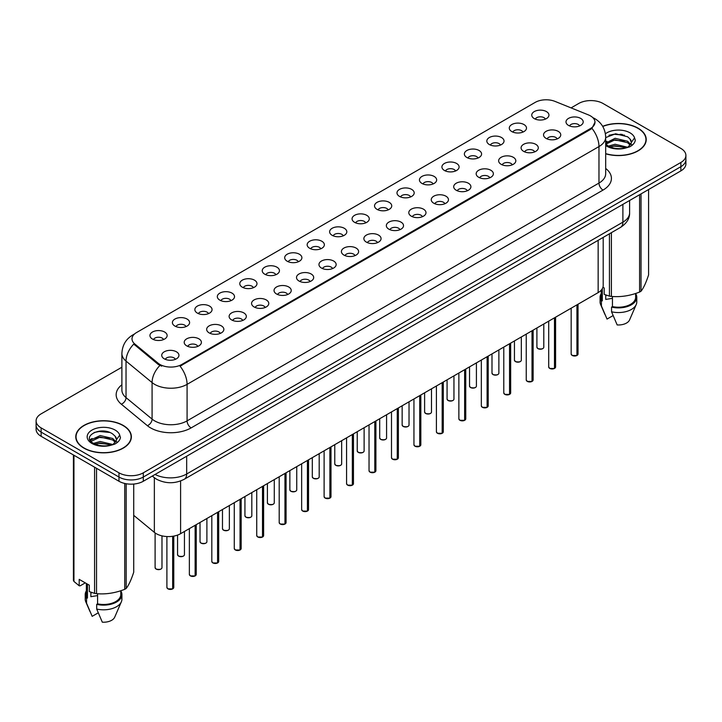 <?xml version="1.0" encoding="UTF-8"?>
<svg xmlns="http://www.w3.org/2000/svg" width="722" height="722" viewBox="0 0 722 722"><rect width="100%" height="100%" fill="white"/><g stroke="black" fill="none" stroke-linecap="round" stroke-linejoin="round"><path stroke-width="1.08" d="M511.808 131.575A8.601 4.964 180 0 1 510.102 130.168A8.601 4.964 180 0 1 512.954 123.994A8.601 4.964 180 0 1 523.973 124.554A8.601 4.964 180 0 1 525.679 130.168A8.601 4.964 180 0 1 511.808 131.575M522.927 132.09A5.162 2.978 0 0 0 521.537 130.637A5.162 2.978 0 0 0 516.456 129.879A5.162 2.978 0 0 0 512.855 132.09M489.354 144.544A8.601 4.964 180 0 1 487.648 143.136A8.601 4.964 180 0 1 490.491 136.963A8.601 4.964 180 0 1 501.51 137.523A8.601 4.964 180 0 1 503.216 143.136A8.601 4.964 180 0 1 489.354 144.544M500.463 145.059A5.162 2.978 0 0 0 499.082 143.606A5.162 2.978 0 0 0 493.992 142.848A5.162 2.978 0 0 0 490.4 145.059M466.89 157.504A8.601 4.964 180 0 1 465.185 156.105A8.601 4.964 180 0 1 468.036 149.932A8.601 4.964 180 0 1 479.056 150.483A8.601 4.964 180 0 1 480.762 156.105A8.601 4.964 180 0 1 466.89 157.504M478.009 158.019A5.162 2.978 0 0 0 476.619 156.575A5.162 2.978 0 0 0 471.538 155.817A5.162 2.978 0 0 0 467.937 158.019M444.436 170.473A8.601 4.964 180 0 1 442.721 169.065A8.601 4.964 180 0 1 445.573 162.901A8.601 4.964 180 0 1 456.593 163.452A8.601 4.964 180 0 1 458.299 169.065A8.601 4.964 180 0 1 444.436 170.473M455.546 170.988A5.162 2.978 0 0 0 454.165 169.535A5.162 2.978 0 0 0 449.075 168.786A5.162 2.978 0 0 0 445.483 170.988M421.973 183.442A8.601 4.964 180 0 1 420.267 182.034A8.601 4.964 180 0 1 423.11 175.861A8.601 4.964 180 0 1 434.139 176.421A8.601 4.964 180 0 1 435.844 182.034A8.601 4.964 180 0 1 421.973 183.442M433.083 183.957A5.162 2.978 0 0 0 431.702 182.504A5.162 2.978 0 0 0 426.621 181.745A5.162 2.978 0 0 0 423.02 183.957M399.51 196.411A8.601 4.964 180 0 1 397.804 195.003A8.601 4.964 180 0 1 400.656 188.83A8.601 4.964 180 0 1 411.675 189.39A8.601 4.964 180 0 1 413.381 195.003A8.601 4.964 180 0 1 399.51 196.411M410.628 196.925A5.162 2.978 0 0 0 409.239 195.472A5.162 2.978 0 0 0 404.158 194.714A5.162 2.978 0 0 0 400.557 196.925M377.055 209.371A8.601 4.964 180 0 1 375.35 207.972A8.601 4.964 180 0 1 378.193 201.799A8.601 4.964 180 0 1 389.212 202.35A8.601 4.964 180 0 1 390.927 207.972A8.601 4.964 180 0 1 377.055 209.371M388.165 209.885A5.162 2.978 0 0 0 386.784 208.441A5.162 2.978 0 0 0 381.703 207.683A5.162 2.978 0 0 0 378.102 209.885M354.592 222.34A8.601 4.964 180 0 1 352.887 220.941A8.601 4.964 180 0 1 355.738 214.768A8.601 4.964 180 0 1 366.758 215.318A8.601 4.964 180 0 1 368.464 220.941A8.601 4.964 180 0 1 354.592 222.34M365.711 222.854A5.162 2.978 0 0 0 364.321 221.401A5.162 2.978 0 0 0 359.24 220.652A5.162 2.978 0 0 0 355.639 222.854M332.138 235.309A8.601 4.964 180 0 1 330.432 233.901A8.601 4.964 180 0 1 333.275 227.737A8.601 4.964 180 0 1 344.295 228.287A8.601 4.964 180 0 1 346 233.901A8.601 4.964 180 0 1 332.138 235.309M343.248 235.823A5.162 2.978 0 0 0 341.867 234.37A5.162 2.978 0 0 0 336.786 233.612A5.162 2.978 0 0 0 333.185 235.823M309.675 248.278A8.601 4.964 180 0 1 307.969 246.87A8.601 4.964 180 0 1 310.821 240.697A8.601 4.964 180 0 1 321.841 241.256A8.601 4.964 180 0 1 323.546 246.87A8.601 4.964 180 0 1 309.675 248.278M320.794 248.792A5.162 2.978 0 0 0 319.404 247.339A5.162 2.978 0 0 0 314.323 246.581A5.162 2.978 0 0 0 310.722 248.792M287.221 261.238A8.601 4.964 180 0 1 285.506 259.839A8.601 4.964 180 0 1 288.358 253.666A8.601 4.964 180 0 1 299.377 254.216A8.601 4.964 180 0 1 301.083 259.839A8.601 4.964 180 0 1 287.221 261.238M298.33 261.752A5.162 2.978 0 0 0 296.95 260.308A5.162 2.978 0 0 0 291.859 259.55A5.162 2.978 0 0 0 288.268 261.752M264.757 274.207A8.601 4.964 180 0 1 263.052 272.808A8.601 4.964 180 0 1 265.904 266.635A8.601 4.964 180 0 1 276.923 267.185A8.601 4.964 180 0 1 278.629 272.808A8.601 4.964 180 0 1 264.757 274.207M275.876 274.721A5.162 2.978 0 0 0 274.486 273.268A5.162 2.978 0 0 0 269.405 272.519A5.162 2.978 0 0 0 265.804 274.721M242.294 287.175A8.601 4.964 180 0 1 240.588 285.768A8.601 4.964 180 0 1 243.44 279.604A8.601 4.964 180 0 1 254.46 280.154A8.601 4.964 180 0 1 256.166 285.768A8.601 4.964 180 0 1 242.294 287.175M253.413 287.69A5.162 2.978 0 0 0 252.032 286.237A5.162 2.978 0 0 0 246.942 285.488A5.162 2.978 0 0 0 243.35 287.69M219.84 300.144A8.601 4.964 180 0 1 218.134 298.737A8.601 4.964 180 0 1 220.977 292.563A8.601 4.964 180 0 1 231.997 293.123A8.601 4.964 180 0 1 233.711 298.737A8.601 4.964 180 0 1 219.84 300.144M230.95 300.659A5.162 2.978 0 0 0 229.569 299.206A5.162 2.978 0 0 0 224.488 298.448A5.162 2.978 0 0 0 220.887 300.659M197.377 313.104A8.601 4.964 180 0 1 195.671 311.705A8.601 4.964 180 0 1 198.523 305.532A8.601 4.964 180 0 1 209.542 306.083A8.601 4.964 180 0 1 211.248 311.705A8.601 4.964 180 0 1 197.377 313.104M208.496 313.619A5.162 2.978 0 0 0 207.106 312.175A5.162 2.978 0 0 0 202.025 311.417A5.162 2.978 0 0 0 198.424 313.619M174.923 326.073A8.601 4.964 180 0 1 173.217 324.674A8.601 4.964 180 0 1 176.06 318.501A8.601 4.964 180 0 1 187.079 319.052A8.601 4.964 180 0 1 188.785 324.674A8.601 4.964 180 0 1 174.923 326.073M186.032 326.588A5.162 2.978 0 0 0 184.651 325.135A5.162 2.978 0 0 0 179.57 324.386A5.162 2.978 0 0 0 175.969 326.588M152.459 339.042A8.601 4.964 180 0 1 150.754 337.634A8.601 4.964 180 0 1 153.605 331.47A8.601 4.964 180 0 1 164.625 332.021A8.601 4.964 180 0 1 166.331 337.634A8.601 4.964 180 0 1 152.459 339.042M163.578 339.557A5.162 2.978 0 0 0 162.188 338.104A5.162 2.978 0 0 0 157.107 337.354A5.162 2.978 0 0 0 153.506 339.557M534.271 118.607A8.601 4.964 180 0 1 532.565 117.199A8.601 4.964 180 0 1 535.408 111.035A8.601 4.964 180 0 1 546.428 111.585A8.601 4.964 180 0 1 548.133 117.199A8.601 4.964 180 0 1 534.271 118.607M545.381 119.121A5.162 2.978 0 0 0 544 117.668A5.162 2.978 0 0 0 538.919 116.919A5.162 2.978 0 0 0 535.318 119.121M546.067 138.389A8.601 4.964 180 0 1 544.361 136.981A8.601 4.964 180 0 1 547.204 130.808A8.601 4.964 180 0 1 558.232 131.359A8.601 4.964 180 0 1 559.938 136.981A8.601 4.964 180 0 1 546.067 138.389M557.176 138.904A5.162 2.978 0 0 0 555.796 137.451A5.162 2.978 0 0 0 550.715 136.693A5.162 2.978 0 0 0 547.114 138.904M523.603 151.349A8.601 4.964 180 0 1 521.898 149.95A8.601 4.964 180 0 1 524.75 143.777A8.601 4.964 180 0 1 535.769 144.328A8.601 4.964 180 0 1 537.475 149.95A8.601 4.964 180 0 1 523.603 151.349M534.722 151.864A5.162 2.978 0 0 0 533.332 150.42A5.162 2.978 0 0 0 528.251 149.662A5.162 2.978 0 0 0 524.65 151.864M501.149 164.318A8.601 4.964 180 0 1 499.443 162.91A8.601 4.964 180 0 1 502.286 156.746A8.601 4.964 180 0 1 513.306 157.297A8.601 4.964 180 0 1 515.012 162.91A8.601 4.964 180 0 1 501.149 164.318M512.259 164.833A5.162 2.978 0 0 0 510.878 163.38A5.162 2.978 0 0 0 505.797 162.63A5.162 2.978 0 0 0 502.196 164.833M478.686 177.287A8.601 4.964 180 0 1 476.98 175.879A8.601 4.964 180 0 1 479.832 169.706A8.601 4.964 180 0 1 490.852 170.266A8.601 4.964 180 0 1 492.557 175.879A8.601 4.964 180 0 1 478.686 177.287M489.805 177.802A5.162 2.978 0 0 0 488.415 176.349A5.162 2.978 0 0 0 483.334 175.59A5.162 2.978 0 0 0 479.733 177.802M456.232 190.256A8.601 4.964 180 0 1 454.526 188.848A8.601 4.964 180 0 1 457.369 182.675A8.601 4.964 180 0 1 468.388 183.235A8.601 4.964 180 0 1 470.094 188.848A8.601 4.964 180 0 1 456.232 190.256M467.342 190.77A5.162 2.978 0 0 0 465.961 189.317A5.162 2.978 0 0 0 460.88 188.559A5.162 2.978 0 0 0 457.279 190.77M433.769 203.216A8.601 4.964 180 0 1 432.063 201.817A8.601 4.964 180 0 1 434.915 195.644A8.601 4.964 180 0 1 445.934 196.194A8.601 4.964 180 0 1 447.64 201.817A8.601 4.964 180 0 1 433.769 203.216M444.887 203.73A5.162 2.978 0 0 0 443.498 202.286A5.162 2.978 0 0 0 438.416 201.528A5.162 2.978 0 0 0 434.815 203.73M411.314 216.185A8.601 4.964 180 0 1 409.6 214.777A8.601 4.964 180 0 1 412.452 208.613A8.601 4.964 180 0 1 423.471 209.163A8.601 4.964 180 0 1 425.177 214.777A8.601 4.964 180 0 1 411.314 216.185M422.424 216.699A5.162 2.978 0 0 0 421.043 215.246A5.162 2.978 0 0 0 415.953 214.497A5.162 2.978 0 0 0 412.361 216.699M388.851 229.154A8.601 4.964 180 0 1 387.145 227.746A8.601 4.964 180 0 1 389.997 221.573A8.601 4.964 180 0 1 401.017 222.132A8.601 4.964 180 0 1 402.723 227.746A8.601 4.964 180 0 1 388.851 229.154M399.97 229.668A5.162 2.978 0 0 0 398.58 228.215A5.162 2.978 0 0 0 393.499 227.457A5.162 2.978 0 0 0 389.898 229.668M366.388 242.123A8.601 4.964 180 0 1 364.682 240.715A8.601 4.964 180 0 1 367.534 234.542A8.601 4.964 180 0 1 378.554 235.101A8.601 4.964 180 0 1 380.259 240.715A8.601 4.964 180 0 1 366.388 242.123M377.507 242.637A5.162 2.978 0 0 0 376.126 241.184A5.162 2.978 0 0 0 371.036 240.426A5.162 2.978 0 0 0 367.444 242.637M343.934 255.083A8.601 4.964 180 0 1 342.228 253.684A8.601 4.964 180 0 1 345.071 247.511A8.601 4.964 180 0 1 356.09 248.061A8.601 4.964 180 0 1 357.805 253.684A8.601 4.964 180 0 1 343.934 255.083M355.043 255.597A5.162 2.978 0 0 0 353.663 254.153A5.162 2.978 0 0 0 348.582 253.395A5.162 2.978 0 0 0 344.981 255.597M321.47 268.052A8.601 4.964 180 0 1 319.765 266.644A8.601 4.964 180 0 1 322.617 260.48A8.601 4.964 180 0 1 333.636 261.03A8.601 4.964 180 0 1 335.342 266.644A8.601 4.964 180 0 1 321.47 268.052M332.589 268.566A5.162 2.978 0 0 0 331.199 267.113A5.162 2.978 0 0 0 326.118 266.364A5.162 2.978 0 0 0 322.517 268.566M299.016 281.02A8.601 4.964 180 0 1 297.311 279.613A8.601 4.964 180 0 1 300.153 273.439A8.601 4.964 180 0 1 311.173 273.999A8.601 4.964 180 0 1 312.879 279.613A8.601 4.964 180 0 1 299.016 281.02M310.126 281.535A5.162 2.978 0 0 0 308.745 280.082A5.162 2.978 0 0 0 303.664 279.324A5.162 2.978 0 0 0 300.063 281.535M276.553 293.989A8.601 4.964 180 0 1 274.847 292.581A8.601 4.964 180 0 1 277.699 286.408A8.601 4.964 180 0 1 288.719 286.968A8.601 4.964 180 0 1 290.425 292.581A8.601 4.964 180 0 1 276.553 293.989M287.672 294.504A5.162 2.978 0 0 0 286.282 293.051A5.162 2.978 0 0 0 281.201 292.293A5.162 2.978 0 0 0 277.6 294.504M254.099 306.949A8.601 4.964 180 0 1 252.393 305.55A8.601 4.964 180 0 1 255.236 299.377A8.601 4.964 180 0 1 266.256 299.928A8.601 4.964 180 0 1 267.961 305.55A8.601 4.964 180 0 1 254.099 306.949M265.209 307.464A5.162 2.978 0 0 0 263.828 306.02A5.162 2.978 0 0 0 258.738 305.262A5.162 2.978 0 0 0 255.146 307.464M231.636 319.918A8.601 4.964 180 0 1 229.93 318.519A8.601 4.964 180 0 1 232.782 312.346A8.601 4.964 180 0 1 243.801 312.897A8.601 4.964 180 0 1 245.507 318.519A8.601 4.964 180 0 1 231.636 319.918M242.754 320.433A5.162 2.978 0 0 0 241.365 318.98A5.162 2.978 0 0 0 236.284 318.231A5.162 2.978 0 0 0 232.683 320.433M209.172 332.887A8.601 4.964 180 0 1 207.467 331.479A8.601 4.964 180 0 1 210.319 325.315A8.601 4.964 180 0 1 221.338 325.866A8.601 4.964 180 0 1 223.044 331.479A8.601 4.964 180 0 1 209.172 332.887M220.291 333.402A5.162 2.978 0 0 0 218.91 331.949A5.162 2.978 0 0 0 213.82 331.19A5.162 2.978 0 0 0 210.228 333.402M186.718 345.856A8.601 4.964 180 0 1 185.012 344.448A8.601 4.964 180 0 1 187.855 338.275A8.601 4.964 180 0 1 198.884 338.835A8.601 4.964 180 0 1 200.59 344.448A8.601 4.964 180 0 1 186.718 345.856M197.828 346.37A5.162 2.978 0 0 0 196.447 344.917A5.162 2.978 0 0 0 191.366 344.159A5.162 2.978 0 0 0 187.765 346.37M164.255 358.816A8.601 4.964 180 0 1 162.549 357.417A8.601 4.964 180 0 1 165.401 351.244A8.601 4.964 180 0 1 176.421 351.794A8.601 4.964 180 0 1 178.126 357.417A8.601 4.964 180 0 1 164.255 358.816M175.374 359.33A5.162 2.978 0 0 0 173.984 357.886A5.162 2.978 0 0 0 168.903 357.128A5.162 2.978 0 0 0 165.302 359.33M568.53 125.42A8.601 4.964 180 0 1 566.815 124.013A8.601 4.964 180 0 1 569.667 117.839A8.601 4.964 180 0 1 580.687 118.399A8.601 4.964 180 0 1 582.392 124.013A8.601 4.964 180 0 1 568.53 125.42M579.64 125.935A5.162 2.978 0 0 0 578.259 124.482A5.162 2.978 0 0 0 573.169 123.724A5.162 2.978 0 0 0 569.577 125.935M588.394 114.888A15.478 8.935 180 0 1 590.461 115.89A15.478 8.935 180 0 1 594.991 122.208A15.478 8.935 180 0 1 590.461 128.534L181.809 364.457A15.478 8.935 180 0 1 158.19 363.265L134.815 343.997A15.478 8.935 180 0 1 132.009 338.871A15.478 8.935 180 0 1 136.548 332.544L535.183 102.398A15.478 8.935 180 0 1 555.01 101.396L588.394 114.888M603.195 237.403L603.195 285.587A17.202 9.928 180 0 1 598.15 292.609L180.599 533.684A17.202 9.928 180 0 1 154.355 532.358L133.723 515.346M605.686 153.804A27.806 16.055 0 0 0 646.235 139.536A27.806 16.055 0 0 0 638.095 128.182A27.806 16.055 0 0 0 602.662 126.314M123.227 425.429A27.806 16.055 0 0 0 92.93 421.955A27.806 16.055 0 0 0 75.765 436.783A27.806 16.055 0 0 0 83.905 448.136A27.806 16.055 0 0 0 114.211 451.62A27.806 16.055 0 0 0 131.377 436.783A27.806 16.055 0 0 0 123.227 425.429M594.991 122.208L591.959 128.372L590.461 129.464L180.067 366.171A20.063 11.588 60 0 1 187.079 384.357A22.933 13.24 180 0 1 154.652 384.357A22.933 13.24 180 0 1 152.08 382.588L126.034 361.108A22.933 13.24 180 0 1 121.892 353.518L121.892 390.033A22.933 13.24 0 0 0 126.034 397.623L152.08 419.103A22.933 13.24 0 0 0 154.652 420.872A22.933 13.24 0 0 0 187.079 420.872L598.971 183.063A22.933 13.24 0 0 0 605.686 173.704L605.686 137.189A22.933 13.24 180 0 1 598.971 146.557A20.063 11.588 -120 0 0 591.959 128.372M121.892 367.227L41.136 413.85A17.202 9.928 0 0 0 36.1 420.872L36.1 429.292A17.202 9.928 0 0 0 41.136 436.314L118.977 481.258L118.977 477.043A17.202 9.928 0 0 0 143.299 477.043L680.864 166.683A17.202 9.928 0 0 0 685.9 159.661A17.202 9.928 0 0 1 680.864 166.683L143.299 477.043A17.202 9.928 0 0 1 118.977 477.043L41.136 432.108L118.977 477.043L118.977 472.829A17.202 9.928 0 0 0 143.299 472.829L680.864 162.468A17.202 9.928 0 0 0 685.9 155.447A17.202 9.928 0 0 0 680.864 148.425L603.023 103.49A17.202 9.928 0 0 0 578.701 103.49L571.075 107.894M36.1 425.077A17.202 9.928 0 0 0 41.136 432.108A17.202 9.928 0 0 1 36.1 425.077M161.665 366.171L158.19 364.411L133.769 344.087A20.063 13.42 129.5 0 0 126.034 361.108L126.034 397.623A5.731 3.836 -50.5 0 1 121.341 404.203A28.663 16.552 180 0 1 121.892 384.781M36.1 420.872A17.202 9.928 0 0 0 41.136 427.893L118.977 472.829M118.977 481.258A17.202 9.928 0 0 0 143.299 481.258L680.864 170.897A17.202 9.928 0 0 0 685.9 163.876L685.9 155.447M576.905 355.522L572.194 355.459L571.165 354.006A3.439 1.986 0 0 0 572.176 355.404A3.439 1.986 0 0 0 576.932 355.468L576.851 355.513A3.321 1.922 180 0 1 572.257 355.45M576.932 355.323L577.14 304.738M576.932 355.468L576.932 304.865M554.451 368.482L549.74 368.428L548.711 366.966A3.439 1.986 0 0 0 549.713 368.373A3.439 1.986 0 0 0 554.469 368.437L554.397 368.473A3.321 1.922 180 0 1 549.794 368.419M554.469 368.292L554.686 317.707M554.469 368.437L554.469 317.833M531.988 381.451L527.277 381.387L526.248 379.934A3.439 1.986 0 0 0 527.259 381.342A3.439 1.986 0 0 0 532.015 381.397L531.933 381.442A3.321 1.922 180 0 1 527.34 381.387M532.015 381.261L532.222 330.676M532.015 381.397L532.015 330.793M509.524 394.42L504.822 394.356L503.785 392.903A3.439 1.986 0 0 0 504.795 394.302A3.439 1.986 0 0 0 509.551 394.365L509.479 394.411A3.321 1.922 180 0 1 504.877 394.356M509.551 394.221L509.768 343.645M509.551 394.365L509.551 343.762M487.07 407.388L482.359 407.325L481.33 405.872A3.439 1.986 0 0 0 482.341 407.271A3.439 1.986 0 0 0 487.097 407.334L487.016 407.379A3.321 1.922 180 0 1 482.422 407.316M487.097 407.19L487.305 356.605M487.097 407.334L487.097 356.731M605.686 153.615A27.517 15.884 0 0 0 645.946 139.536A27.517 15.884 0 0 0 637.887 128.299A27.517 15.884 0 0 0 602.762 126.476M606.381 295.199A12.96 7.482 0 0 0 605.731 296.471M605.731 294.964L605.731 299.431L612.446 298.339M608.42 146.124L615.072 144.247L627.734 147.27M624.386 147.017L614.052 146.133L609.955 146.882L615.072 145.736L626.29 147.884M605.686 143.1L615.072 138.299L627.598 141.232L630.604 144.364M605.875 144.147L615.072 139.788L627.598 142.712L630.107 145.068M605.686 143.931L608.041 145.898C613.059 148.624 618.989 149.319 625.83 147.983L629.467 146.927C632.968 145.131 634.909 142.884 635.297 140.194L634.575 137.875L631.389 142.342A12.96 7.482 0 0 0 629.927 138.886L631.38 142.523M629.927 138.886L627.608 136.774L615.604 133.778L605.686 137.586M631.199 143.227L628.032 147.044M602.951 287.239L604.188 287.952L604.188 294.368L609.44 296.119A30.956 17.879 0 0 0 611.399 296.417C620.758 297.238 630.153 295.785 639.593 292.058A30.956 17.879 0 0 0 641.028 291.228C643.537 288.096 646.055 282.672 648.582 274.956L648.582 189.534M612.446 296.489L612.446 306.597A17.202 9.928 0 0 0 635.631 297.293L635.631 293.475M612.446 306.597L611.552 307.112A18.348 10.595 0 0 0 636.777 297.293A18.348 10.595 0 0 0 635.631 293.601M611.552 307.112L611.552 311.787A18.348 10.595 0 0 0 636.226 304.54A18.348 10.595 0 0 0 636.777 301.967L636.777 297.293M611.552 311.787L617.166 324.936A11.471 6.624 0 0 0 629.557 319.963L636.226 304.54M639.593 292.058L639.593 194.723M641.028 193.893L641.028 291.228M611.399 232.665L611.399 296.417M609.44 296.119L609.44 233.802M601.227 290.19L601.227 297.293A17.202 9.928 0 0 0 602.31 300.749L602.31 288.737M601.227 293.601A18.348 10.595 0 0 0 600.081 297.293A18.348 10.595 0 0 0 601.417 301.255L602.31 300.749M600.081 297.293L600.081 301.967A18.348 10.595 0 0 0 600.632 304.54A18.348 10.595 0 0 0 601.417 305.938L601.417 301.255M613.086 315.595L607.031 319.079L601.417 305.938M608.98 135.276L614.052 134.247L624.512 135.167M609.937 140.934L614.052 140.194L624.386 141.079M630.035 143.488L630.82 144.003M631.19 144.274L632.255 145.149M605.686 141.9L606.976 141.241M84.113 448.019A27.517 15.884 0 0 0 114.103 451.467A27.517 15.884 0 0 0 131.088 436.783A27.517 15.884 0 0 0 123.029 425.547A27.517 15.884 0 0 0 93.039 422.108A27.517 15.884 0 0 0 76.054 436.783A27.517 15.884 0 0 0 84.113 448.019M91.523 592.446A12.96 7.482 0 0 0 90.864 593.719M90.864 592.211L90.864 596.688L97.578 595.596M93.562 443.38L100.214 441.494L112.867 444.517M109.527 444.274L99.194 443.389L95.096 444.129L100.214 442.983L111.432 445.131M90.656 440.971L91.053 439.851L100.214 435.556L112.731 438.48L115.746 441.611M91.017 441.404L100.214 437.036L112.731 439.969L115.249 442.324M115.069 436.142L112.749 434.021C100.8 425.574 80.891 436.602 93.183 443.155C98.201 445.871 104.13 446.566 110.962 445.239L114.608 444.174C118.11 442.378 120.051 440.14 120.43 437.451L119.717 435.122L116.531 439.59A12.96 7.482 0 0 0 115.069 436.142L116.522 439.77M116.332 440.483L113.174 444.301M85.277 582.871L80.133 585.84L79.194 585.777L79.194 579.36L89.329 585.208L89.329 591.625L94.582 593.367A30.956 17.879 0 0 0 96.54 593.674C105.899 594.495 115.294 593.042 124.735 589.314A30.956 17.879 0 0 0 126.169 588.484C128.678 585.343 131.196 579.919 133.723 572.203L133.723 484.056M97.578 593.746L97.578 603.854A17.202 9.928 0 0 0 120.773 594.54L120.773 590.731M97.578 603.854L96.694 604.359A18.348 10.595 0 0 0 121.919 594.54A18.348 10.595 0 0 0 120.773 590.858M96.694 604.359L96.694 609.043A18.348 10.595 0 0 0 121.368 601.787A18.348 10.595 0 0 0 121.919 599.224L121.919 594.54M96.694 609.043L102.307 622.183A11.471 6.624 0 0 0 114.69 617.211L121.368 601.787M124.735 589.314L124.735 483.451M126.169 483.74L126.169 588.484M96.54 468.307L96.54 593.674M94.582 593.367L94.582 467.17M73.942 455.257L73.942 581.454L79.194 585.777M73.942 581.454A30.956 17.879 0 0 1 73.418 580.326L73.418 454.95M86.369 583.502L86.369 594.54A17.202 9.928 0 0 0 87.443 597.996L87.443 584.116M86.369 590.858A18.348 10.595 0 0 0 85.223 594.54A18.348 10.595 0 0 0 86.559 598.511L87.443 597.996M85.223 594.54L85.223 599.224A18.348 10.595 0 0 0 85.774 601.787A18.348 10.595 0 0 0 86.559 603.195L86.559 598.511M98.219 612.843L92.172 616.335L86.559 603.195M94.113 432.523L99.194 431.494L109.654 432.424M90.196 440.285L91.116 439.734M95.078 438.191L99.194 437.442L109.527 438.326M115.177 440.745L115.962 441.25M116.332 441.521L117.397 442.396M89.916 439.725L92.109 438.498M464.607 420.348L459.905 420.294L458.867 418.832A3.439 1.986 0 0 0 459.878 420.24A3.439 1.986 0 0 0 464.634 420.303L464.553 420.348A3.321 1.922 180 0 1 459.959 420.285M464.634 420.159L464.851 369.574M464.634 420.303L464.634 369.7M442.153 433.317L437.442 433.263L436.413 431.801A3.439 1.986 0 0 0 437.415 433.209A3.439 1.986 0 0 0 442.171 433.263L442.099 433.308A3.321 1.922 180 0 1 437.496 433.254M442.171 433.128L442.387 382.543M442.171 433.263L442.171 382.669M419.69 446.286L414.979 446.223L413.95 444.77A3.439 1.986 0 0 0 414.96 446.169A3.439 1.986 0 0 0 419.717 446.232L419.635 446.277A3.321 1.922 180 0 1 415.042 446.223M419.717 446.088L419.924 395.512M419.717 446.232L419.717 395.629M397.235 459.255L392.524 459.192L391.495 457.739A3.439 1.986 0 0 0 392.497 459.138A3.439 1.986 0 0 0 397.253 459.201L397.181 459.246A3.321 1.922 180 0 1 392.578 459.183M397.253 459.057L397.47 408.471M397.253 459.201L397.253 408.598M374.772 472.215L370.061 472.161L369.032 470.699A3.439 1.986 0 0 0 370.043 472.107A3.439 1.986 0 0 0 374.799 472.17L374.718 472.215A3.321 1.922 180 0 1 370.124 472.152M374.799 472.026L375.007 421.44M374.799 472.17L374.799 421.567M352.318 485.184L347.607 485.13L346.578 483.668A3.439 1.986 0 0 0 347.58 485.076A3.439 1.986 0 0 0 352.336 485.13L352.264 485.175A3.321 1.922 180 0 1 347.661 485.121M352.336 484.994L352.553 434.409M352.336 485.13L352.336 434.536M329.855 498.153L325.144 498.09L324.115 496.637A3.439 1.986 0 0 0 325.126 498.036A3.439 1.986 0 0 0 329.882 498.099L329.801 498.144A3.321 1.922 180 0 1 325.207 498.09M329.882 497.954L330.089 447.378M329.882 498.099L329.882 447.496M307.392 511.122L302.689 511.059L301.652 509.606A3.439 1.986 0 0 0 302.662 511.005A3.439 1.986 0 0 0 307.419 511.068L307.337 511.113A3.321 1.922 180 0 1 302.744 511.05M307.419 510.923L307.635 460.347M307.419 511.068L307.419 460.465M284.937 524.082L280.226 524.028L279.197 522.566A3.439 1.986 0 0 0 280.199 523.973A3.439 1.986 0 0 0 284.955 524.037L284.883 524.082A3.321 1.922 180 0 1 280.28 524.019M284.955 523.892L285.172 473.307M284.955 524.037L284.955 473.433M262.474 537.051L257.772 536.997L256.734 535.534A3.439 1.986 0 0 0 257.745 536.942A3.439 1.986 0 0 0 262.501 536.997L262.42 537.042A3.321 1.922 180 0 1 257.826 536.987M262.501 536.861L262.709 486.276M262.501 536.997L262.501 486.402M240.02 550.02L235.309 549.956L234.28 548.503A3.439 1.986 0 0 0 235.282 549.911A3.439 1.986 0 0 0 240.038 549.965L239.966 550.011A3.321 1.922 180 0 1 235.363 549.956M240.038 549.83L240.255 499.245M240.038 549.965L240.038 499.362M217.557 562.989L212.846 562.925L211.817 561.472A3.439 1.986 0 0 0 212.828 562.871A3.439 1.986 0 0 0 217.584 562.934L217.502 562.979A3.321 1.922 180 0 1 212.909 562.916M217.584 562.79L217.791 512.214M217.584 562.934L217.584 512.331M195.102 575.948L190.391 575.894L189.363 574.432A3.439 1.986 0 0 0 190.364 575.84A3.439 1.986 0 0 0 195.12 575.903L195.048 575.948A3.321 1.922 180 0 1 190.446 575.885M195.12 575.759L195.337 525.174M195.12 575.903L195.12 525.3M172.639 588.917L167.928 588.863L166.899 587.401A3.439 1.986 0 0 0 167.91 588.809A3.439 1.986 0 0 0 172.666 588.863L172.585 588.908A3.321 1.922 180 0 1 167.991 588.854M172.666 588.728L172.874 536.256M172.666 588.863L172.666 536.284M134.815 343.997L134.815 345.143M158.19 363.265L158.19 364.411M181.809 364.457L181.809 365.386M590.461 128.534L590.461 129.464M598.15 240.318L598.15 292.609M154.355 477.738L154.355 532.358M180.599 480.978L180.599 533.684M191.14 427.893A5.731 3.312 60 0 1 187.079 420.872L187.079 384.357L598.971 146.557L598.971 183.063A5.731 3.312 60 0 0 603.023 190.085L191.14 427.893A28.663 16.552 180 0 1 150.6 427.893A28.663 16.552 180 0 1 147.387 425.682L121.341 404.203M134.111 334.376A20.063 11.588 -120 0 0 132.758 334.972C125.899 339.087 122.28 345.269 121.892 353.518M159.896 365.476A20.063 13.42 129.5 0 0 152.08 382.588L152.08 419.103A5.731 3.836 -50.5 0 1 147.387 425.682M605.686 168.452A28.663 16.552 180 0 1 603.023 190.085M143.299 472.829L143.299 481.258M680.864 162.468L680.864 170.897M41.136 427.893L41.136 436.314M155.077 474.453A22.933 13.24 0 0 0 186.673 474.002L622.887 222.159A22.933 13.24 0 0 0 629.611 212.791C629.774 218.486 626.741 223.351 620.514 227.403L184.3 479.246A11.471 6.624 60 0 0 186.673 474.002L186.673 456.214M622.887 204.362L622.887 222.159A11.471 6.624 60 0 1 620.514 227.403M152.586 475.888A11.471 7.671 129.5 0 0 153.777 477.278L152.297 476.06M577.14 355.341A3.439 1.986 0 0 0 578.042 354.006L578.042 304.224M537.917 348.591A3.439 1.986 0 0 0 541.662 349.024A3.439 1.986 0 0 0 543.792 347.192C543.531 348.879 541.581 349.358 537.944 348.645L536.906 347.192A3.439 1.986 0 0 0 537.917 348.591M542.745 348.618A3.321 1.922 180 0 1 537.998 348.645M554.686 368.31A3.439 1.986 0 0 0 555.588 366.966L555.588 317.184M532.222 381.279A3.439 1.986 0 0 0 533.125 379.934L533.125 330.153M509.768 394.239A3.439 1.986 0 0 0 510.671 392.903L510.671 343.121M487.305 407.208A3.439 1.986 0 0 0 488.207 405.872L488.207 356.09M515.454 361.56A3.439 1.986 0 0 0 519.208 361.993A3.439 1.986 0 0 0 521.329 360.161C521.067 361.839 519.118 362.327 515.481 361.614L514.452 360.161A3.439 1.986 0 0 0 515.454 361.56M520.282 361.587A3.321 1.922 180 0 1 515.535 361.605M493 374.528A3.439 1.986 0 0 0 496.745 374.962A3.439 1.986 0 0 0 498.875 373.121C498.613 374.808 496.664 375.296 493.027 374.583L491.989 373.121A3.439 1.986 0 0 0 493 374.528M497.819 374.556A3.321 1.922 180 0 1 493.081 374.574M470.536 387.497A3.439 1.986 0 0 0 474.291 387.922A3.439 1.986 0 0 0 476.412 386.089C476.15 387.777 474.201 388.265 470.563 387.552L469.535 386.089A3.439 1.986 0 0 0 470.536 387.497M475.365 387.515A3.321 1.922 180 0 1 470.618 387.543M622.247 134.436A22.933 13.24 0 0 0 619.972 134.283M634.575 137.875A16.398 9.467 0 0 0 630.026 132.839A16.398 9.467 0 0 0 605.406 133.778M605.686 145.492A16.398 9.467 0 0 0 606.832 146.232A16.398 9.467 0 0 0 625.83 147.983M107.388 431.684A22.933 13.24 0 0 0 105.105 431.53M119.717 435.122A16.398 9.467 0 0 0 115.168 430.086A16.398 9.467 0 0 0 91.974 430.086A16.398 9.467 0 0 0 91.974 443.479A16.398 9.467 0 0 0 110.962 445.239M464.851 420.177A3.439 1.986 0 0 0 465.753 418.832L465.753 369.05M442.387 433.146A3.439 1.986 0 0 0 443.29 431.801L443.29 382.019M419.924 446.115A3.439 1.986 0 0 0 420.836 444.77L420.836 394.988M448.082 400.457A3.439 1.986 0 0 0 451.828 400.89A3.439 1.986 0 0 0 453.948 399.058C453.696 400.746 451.746 401.224 448.1 400.511L447.071 399.058A3.439 1.986 0 0 0 448.082 400.457M452.902 400.484A3.321 1.922 180 0 1 448.163 400.511M425.619 413.426A3.439 1.986 0 0 0 429.373 413.859A3.439 1.986 0 0 0 431.494 412.027C431.233 413.706 429.283 414.193 425.646 413.48L424.617 412.027A3.439 1.986 0 0 0 425.619 413.426M430.447 413.453A3.321 1.922 180 0 1 425.7 413.471M403.165 426.395A3.439 1.986 0 0 0 406.91 426.828A3.439 1.986 0 0 0 409.031 424.987C408.778 426.675 406.829 427.162 403.183 426.449L402.154 424.987A3.439 1.986 0 0 0 403.165 426.395M407.984 426.422A3.321 1.922 180 0 1 403.246 426.44M397.47 459.075A3.439 1.986 0 0 0 398.373 457.739L398.373 407.957M375.007 472.044A3.439 1.986 0 0 0 375.909 470.699L375.909 420.917M352.553 485.013A3.439 1.986 0 0 0 353.455 483.668L353.455 433.886M330.089 497.981A3.439 1.986 0 0 0 330.992 496.637L330.992 446.855M307.635 510.941A3.439 1.986 0 0 0 308.538 509.606L308.538 459.824M380.702 439.364A3.439 1.986 0 0 0 384.447 439.788A3.439 1.986 0 0 0 386.577 437.956C386.315 439.644 384.366 440.131 380.729 439.418L379.691 437.956A3.439 1.986 0 0 0 380.702 439.364M385.53 439.382A3.321 1.922 180 0 1 380.783 439.409M358.247 452.333A3.439 1.986 0 0 0 361.993 452.757A3.439 1.986 0 0 0 364.114 450.925C363.861 452.613 361.912 453.091 358.265 452.378L357.237 450.925A3.439 1.986 0 0 0 358.247 452.333M363.067 452.351A3.321 1.922 180 0 1 358.329 452.378M335.784 465.293A3.439 1.986 0 0 0 339.53 465.726A3.439 1.986 0 0 0 341.659 463.894C341.398 465.573 339.448 466.06 335.811 465.347L334.773 463.894A3.439 1.986 0 0 0 335.784 465.293M340.603 465.32A3.321 1.922 180 0 1 335.865 465.338M313.321 478.262A3.439 1.986 0 0 0 317.075 478.695A3.439 1.986 0 0 0 319.196 476.854C318.934 478.542 316.985 479.029 313.348 478.316L312.319 476.854A3.439 1.986 0 0 0 313.321 478.262M318.149 478.289A3.321 1.922 180 0 1 313.402 478.307M290.867 491.231A3.439 1.986 0 0 0 294.612 491.655A3.439 1.986 0 0 0 296.742 489.823C296.48 491.511 294.531 491.998 290.885 491.285L289.856 489.823A3.439 1.986 0 0 0 290.867 491.231M295.686 491.249A3.321 1.922 180 0 1 290.948 491.276M285.172 523.91A3.439 1.986 0 0 0 286.074 522.566L286.074 472.784M262.709 536.879A3.439 1.986 0 0 0 263.62 535.534L263.62 485.753M240.255 549.848A3.439 1.986 0 0 0 241.157 548.503L241.157 498.721M217.791 562.808A3.439 1.986 0 0 0 218.694 561.472L218.694 511.69M195.337 575.777A3.439 1.986 0 0 0 196.24 574.432L196.24 524.65M172.874 588.746A3.439 1.986 0 0 0 173.776 587.401L173.776 536.103M268.403 504.2A3.439 1.986 0 0 0 272.158 504.624A3.439 1.986 0 0 0 274.279 502.792C274.017 504.479 272.068 504.967 268.431 504.245L267.402 502.792A3.439 1.986 0 0 0 268.403 504.2M273.232 504.218A3.321 1.922 180 0 1 268.485 504.245M245.949 517.16A3.439 1.986 0 0 0 249.695 517.593A3.439 1.986 0 0 0 251.816 515.761C251.563 517.439 249.613 517.927 245.967 517.214L244.938 515.761A3.439 1.986 0 0 0 245.949 517.16M250.769 517.187A3.321 1.922 180 0 1 246.031 517.205M223.486 530.128A3.439 1.986 0 0 0 227.24 530.562A3.439 1.986 0 0 0 229.361 528.721C229.1 530.408 227.15 530.896 223.513 530.183L222.484 528.721A3.439 1.986 0 0 0 223.486 530.128M228.314 530.156A3.321 1.922 180 0 1 223.567 530.174M201.032 543.097A3.439 1.986 0 0 0 204.777 543.531A3.439 1.986 0 0 0 206.898 541.69C206.645 543.377 204.696 543.865 201.05 543.152L200.021 541.69A3.439 1.986 0 0 0 201.032 543.097M205.851 543.115A3.321 1.922 180 0 1 201.113 543.143M178.569 556.066A3.439 1.986 0 0 0 182.314 556.491A3.439 1.986 0 0 0 184.444 554.658C184.182 556.346 182.233 556.833 178.596 556.111L177.558 554.658A3.439 1.986 0 0 0 178.569 556.066M183.397 556.084A3.321 1.922 180 0 1 178.65 556.111M156.105 569.026A3.439 1.986 0 0 0 159.86 569.459A3.439 1.986 0 0 0 161.981 567.627C161.719 569.306 159.77 569.793 156.132 569.08L155.104 567.627A3.439 1.986 0 0 0 156.105 569.026M160.934 569.053A3.321 1.922 180 0 1 156.187 569.08M605.686 137.189C605.298 128.949 601.679 122.758 594.811 118.643L592.762 117.596M134.644 333.88L132.758 334.972M184.3 479.246C175.076 483.884 165.843 483.884 156.62 479.246L153.777 477.278M629.611 212.791L629.611 200.49M571.165 354.006L571.165 308.195M578.042 354.006L577.122 355.395M543.792 347.192L543.792 323.998M536.906 347.192L536.906 327.968M548.711 366.966L548.711 321.155M555.588 366.966L554.658 368.364M526.248 379.934L526.248 334.124M533.125 379.934L532.204 381.333M503.785 392.903L503.785 347.092M510.671 392.903L509.741 394.293M481.33 405.872L481.33 360.061M488.207 405.872L487.278 407.262M521.329 360.161L521.329 336.966M514.452 360.161L514.452 340.937M498.875 373.121L498.875 349.935M491.989 373.121L491.989 353.906M476.412 386.089L476.412 362.895M469.535 386.089L469.535 366.866M645.946 141.828L645.946 139.536M604.919 314.449L600.632 304.54M131.088 439.084L131.088 436.783M90.06 611.696L85.774 601.787M76.054 439.084L76.054 436.783M458.867 418.832L458.867 373.021M465.753 418.832L464.824 420.231M436.413 431.801L436.413 385.99M443.29 431.801L442.36 433.2M413.95 444.77L413.95 398.959M420.836 444.77L419.906 446.16M453.948 399.058L453.948 375.864M447.071 399.058L447.071 379.835M431.494 412.027L431.494 388.833M424.617 412.027L424.617 392.804M409.031 424.987L409.031 401.802M402.154 424.987L402.154 405.773M391.495 457.739L391.495 411.928M398.373 457.739L397.443 459.129M369.032 470.699L369.032 424.897M375.909 470.699L374.989 472.098M346.578 483.668L346.578 437.857M353.455 483.668L352.526 485.067M324.115 496.637L324.115 450.826M330.992 496.637L330.071 498.027M301.652 509.606L301.652 463.795M308.538 509.606L307.608 510.996M386.577 437.956L386.577 414.762M379.691 437.956L379.691 418.733M364.114 450.925L364.114 427.731M357.237 450.925L357.237 431.702M341.659 463.894L341.659 440.7M334.773 463.894L334.773 444.671M319.196 476.854L319.196 453.669M312.319 476.854L312.319 457.64M296.742 489.823L296.742 466.629M289.856 489.823L289.856 470.6M279.197 522.566L279.197 476.764M286.074 522.566L285.145 523.964M256.734 535.534L256.734 489.724M263.62 535.534L262.691 536.933M234.28 548.503L234.28 502.692M241.157 548.503L240.227 549.893M211.817 561.472L211.817 515.661M218.694 561.472L217.773 562.862M189.363 574.432L189.363 528.63M196.24 574.432L195.31 575.831M166.899 587.401L166.899 536.554M173.776 587.401L172.856 588.8M274.279 502.792L274.279 479.598M267.402 502.792L267.402 483.569M251.816 515.761L251.816 492.566M244.938 515.761L244.938 496.537M229.361 528.721L229.361 505.535M222.484 528.721L222.484 509.506M206.898 541.69L206.898 518.495M200.021 541.69L200.021 522.475M184.444 554.658L184.444 531.464M177.558 554.658L177.558 535.083M161.981 567.627L161.981 535.859M155.104 567.627L155.104 532.926"/></g></svg>
